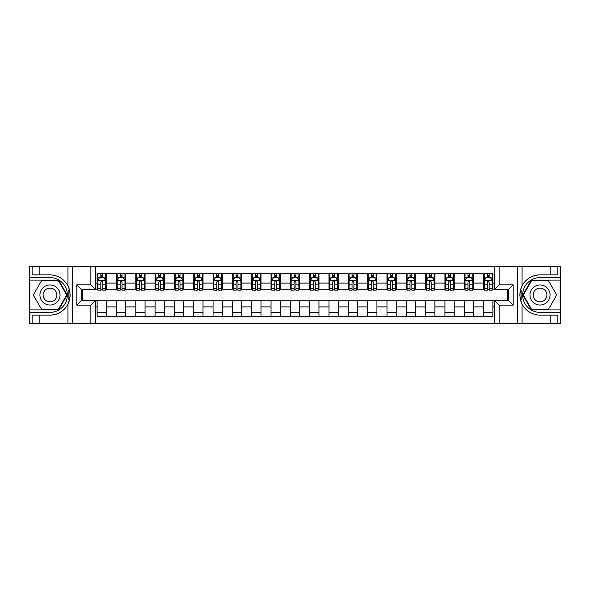 <?xml version="1.0" encoding="UTF-8"?>
<svg xmlns="http://www.w3.org/2000/svg" width="590" height="590" viewBox="0 0 590 590"><rect width="100%" height="100%" fill="white"/><g stroke="black" fill="none" stroke-linecap="round" stroke-linejoin="round"><path stroke-width="0.89" d="M560.19 309.92L560.5 323.6L560.5 266.4L560.19 280.08L531.406 280.08L522.792 295L531.406 309.92L560.19 309.92L560.19 280.08M95.506 323.6L494.494 323.6L494.494 300.487L508.558 300.487L508.558 289.513L494.494 289.513L494.494 266.4L95.506 266.4L95.506 289.513L81.442 289.513L81.442 300.487L95.506 300.487L95.506 323.6L39.855 323.6L39.855 315.134L49.98 315.134A20.134 20.134 0 0 0 69.546 299.764L68.883 299.646L69.576 299.646A20.134 20.134 0 0 0 69.945 297.618M29.81 280.08L29.5 266.4L29.5 323.6L29.81 309.92L58.594 309.92L67.208 295L58.594 280.08L29.81 280.08L29.81 309.92M95.506 300.723L97.129 300.723L97.129 316.255L492.871 316.255L492.871 300.723L494.494 300.723M97.129 306.903L95.506 306.903M95.506 283.097L97.129 283.097L97.129 289.277L95.506 289.277M494.494 289.277L492.871 289.277L492.871 273.745L97.129 273.745L97.129 283.097M492.871 283.097L494.494 283.097M494.494 306.903L492.871 306.903M82.445 289.513L82.445 300.487M483.594 273.745L483.594 289.277L484.368 289.277M487.303 289.277L489.162 289.277M492.097 289.277L492.871 289.277M483.594 289.277L472.774 289.277M464.271 273.745L464.271 289.277L465.045 289.277M467.981 289.277L469.839 289.277M464.271 289.277L453.452 289.277M444.949 273.745L444.949 289.277L445.723 289.277M448.658 289.277L450.509 289.277M444.949 289.277L434.129 289.277M425.626 273.745L425.626 289.277L426.4 289.277M429.336 289.277L431.187 289.277M425.626 289.277L414.807 289.277M406.303 273.745L406.303 289.277L407.078 289.277M410.013 289.277L411.864 289.277M406.303 289.277L395.477 289.277M386.981 273.745L386.981 289.277L387.748 289.277M390.691 289.277L392.542 289.277M386.981 289.277L376.155 289.277M367.659 273.745L367.659 289.277L368.425 289.277M371.368 289.277L373.219 289.277M367.659 289.277L356.832 289.277M348.329 273.745L348.329 289.277L349.103 289.277M352.038 289.277L353.897 289.277M348.329 289.277L337.51 289.277M329.006 273.745L329.006 289.277L329.781 289.277M332.716 289.277L334.574 289.277M329.006 289.277L318.187 289.277M309.684 273.745L309.684 289.277L310.458 289.277M313.393 289.277L315.252 289.277M309.684 289.277L298.865 289.277M290.361 273.745L290.361 289.277L291.136 289.277M294.071 289.277L295.929 289.277M290.361 289.277L279.542 289.277M271.039 273.745L271.039 289.277L271.813 289.277M274.748 289.277L276.607 289.277M271.039 289.277L260.219 289.277M251.716 273.745L251.716 289.277L252.491 289.277M255.426 289.277L257.284 289.277M251.716 289.277L240.897 289.277M232.394 273.745L232.394 289.277L233.168 289.277M236.103 289.277L237.962 289.277M232.394 289.277L221.575 289.277M213.071 273.745L213.071 289.277L213.845 289.277M216.781 289.277L218.632 289.277M213.071 289.277L202.252 289.277M193.749 273.745L193.749 289.277L194.523 289.277M197.458 289.277L199.309 289.277M193.749 289.277L182.922 289.277M174.426 273.745L174.426 289.277L175.193 289.277M178.136 289.277L179.987 289.277M174.426 289.277L163.6 289.277M155.104 273.745L155.104 289.277L155.871 289.277M158.813 289.277L160.664 289.277M155.104 289.277L144.277 289.277M135.774 273.745L135.774 289.277L136.548 289.277M139.491 289.277L141.342 289.277M135.774 289.277L124.955 289.277M116.451 273.745L116.451 289.277L117.226 289.277M120.161 289.277L122.019 289.277M116.451 289.277L105.632 289.277M97.129 289.277L97.903 289.277M100.838 289.277L102.697 289.277M507.555 300.487L507.555 289.513M97.129 300.723L106.407 300.723L106.407 316.255M492.871 300.723L106.407 300.723M106.407 273.745L106.407 289.277M97.129 277.61L97.903 277.61M100.838 277.61L102.697 277.61M105.632 277.61L106.407 277.61M97.129 312.39L106.407 312.39M116.451 300.723L116.451 316.255M125.729 273.745L125.729 289.277M116.451 277.61L117.226 277.61M120.161 277.61L122.019 277.61M124.955 277.61L125.729 277.61M125.729 300.723L125.729 316.255M116.451 312.39L125.729 312.39M135.774 300.723L135.774 316.255M145.052 300.723L145.052 316.255M135.774 312.39L145.052 312.39M145.052 273.745L145.052 289.277M135.774 277.61L136.548 277.61M139.491 277.61L141.342 277.61M144.277 277.61L145.052 277.61M155.104 300.723L155.104 316.255M164.374 300.723L164.374 316.255M155.104 312.39L164.374 312.39M164.374 273.745L164.374 289.277M155.104 277.61L155.871 277.61M158.813 277.61L160.664 277.61M163.6 277.61L164.374 277.61M174.426 300.723L174.426 316.255M183.697 300.723L183.697 316.255M174.426 312.39L183.697 312.39M183.697 273.745L183.697 289.277M174.426 277.61L175.193 277.61M178.136 277.61L179.987 277.61M182.922 277.61L183.697 277.61M193.749 300.723L193.749 316.255M203.019 300.723L203.019 316.255M193.749 312.39L203.019 312.39M203.019 273.745L203.019 289.277M193.749 277.61L194.523 277.61M197.458 277.61L199.309 277.61M202.252 277.61L203.019 277.61M213.071 300.723L213.071 316.255M222.342 300.723L222.342 316.255M213.071 312.39L222.342 312.39M222.342 273.745L222.342 289.277M213.071 277.61L213.845 277.61M216.781 277.61L218.632 277.61M221.575 277.61L222.342 277.61M232.394 300.723L232.394 316.255M241.671 300.723L241.671 316.255M232.394 312.39L241.671 312.39M241.671 273.745L241.671 289.277M232.394 277.61L233.168 277.61M236.103 277.61L237.962 277.61M240.897 277.61L241.671 277.61M251.716 300.723L251.716 316.255M260.994 300.723L260.994 316.255M251.716 312.39L260.994 312.39M260.994 273.745L260.994 289.277M251.716 277.61L252.491 277.61M255.426 277.61L257.284 277.61M260.219 277.61L260.994 277.61M271.039 300.723L271.039 316.255M280.316 300.723L280.316 316.255M271.039 312.39L280.316 312.39M280.316 273.745L280.316 289.277M271.039 277.61L271.813 277.61M274.748 277.61L276.607 277.61M279.542 277.61L280.316 277.61M290.361 300.723L290.361 316.255M299.639 300.723L299.639 316.255M290.361 312.39L299.639 312.39M299.639 273.745L299.639 289.277M290.361 277.61L291.136 277.61M294.071 277.61L295.929 277.61M298.865 277.61L299.639 277.61M309.684 300.723L309.684 316.255M318.961 300.723L318.961 316.255M309.684 312.39L318.961 312.39M318.961 273.745L318.961 289.277M309.684 277.61L310.458 277.61M313.393 277.61L315.252 277.61M318.187 277.61L318.961 277.61M329.006 300.723L329.006 316.255M338.284 300.723L338.284 316.255M329.006 312.39L338.284 312.39M338.284 273.745L338.284 289.277M329.006 277.61L329.781 277.61M332.716 277.61L334.574 277.61M337.51 277.61L338.284 277.61M348.329 300.723L348.329 316.255M357.606 300.723L357.606 316.255M348.329 312.39L357.606 312.39M357.606 273.745L357.606 289.277M348.329 277.61L349.103 277.61M352.038 277.61L353.897 277.61M356.832 277.61L357.606 277.61M367.659 300.723L367.659 316.255M376.929 300.723L376.929 316.255M367.659 312.39L376.929 312.39M376.929 273.745L376.929 289.277M367.659 277.61L368.425 277.61M371.368 277.61L373.219 277.61M376.155 277.61L376.929 277.61M386.981 300.723L386.981 316.255M396.251 300.723L396.251 316.255M386.981 312.39L396.251 312.39M396.251 273.745L396.251 289.277M386.981 277.61L387.748 277.61M390.691 277.61L392.542 277.61M395.477 277.61L396.251 277.61M406.303 300.723L406.303 316.255M415.574 300.723L415.574 316.255M406.303 312.39L415.574 312.39M415.574 273.745L415.574 289.277M406.303 277.61L407.078 277.61M410.013 277.61L411.864 277.61M414.807 277.61L415.574 277.61M425.626 300.723L425.626 316.255M434.896 300.723L434.896 316.255M425.626 312.39L434.896 312.39M434.896 273.745L434.896 289.277M425.626 277.61L426.4 277.61M429.336 277.61L431.187 277.61M434.129 277.61L434.896 277.61M444.949 300.723L444.949 316.255M454.226 300.723L454.226 316.255M444.949 312.39L454.226 312.39M454.226 273.745L454.226 289.277M444.949 277.61L445.723 277.61M448.658 277.61L450.509 277.61M453.452 277.61L454.226 277.61M464.271 300.723L464.271 316.255M473.549 300.723L473.549 316.255M464.271 312.39L473.549 312.39M473.549 273.745L473.549 289.277M464.271 277.61L465.045 277.61M467.981 277.61L469.839 277.61M472.774 277.61L473.549 277.61M483.594 300.723L483.594 316.255M483.594 312.39L492.871 312.39M483.594 277.61L484.368 277.61M487.303 277.61L489.162 277.61M492.097 277.61L492.871 277.61M102.697 275.751L100.838 275.751M105.632 288.267L102.697 288.267L102.697 290.206L105.632 290.206L105.632 280.781L104.091 277.683L99.452 277.683L97.903 280.781L97.903 290.206L100.838 290.206L100.838 288.267L97.903 288.267M97.903 280.781L97.903 273.745M105.632 280.781L105.632 273.745M100.838 277.683L100.838 273.745M102.697 273.745L102.697 277.683M102.697 288.267L102.697 281.939C102.077 280.744 101.458 280.744 100.838 281.939L100.838 288.267M69.945 292.389A20.134 20.134 0 0 0 69.576 290.369L68.883 290.369L68.883 299.646M68.883 290.369L69.546 290.251A20.134 20.134 0 0 0 67.953 285.921C64.022 278.886 58.034 275.198 49.98 274.866L39.855 274.866L39.855 266.4L29.81 266.4M49.98 315.134C58.034 314.802 64.022 311.114 67.953 304.079C70.689 298.031 70.689 291.976 67.953 285.921L67.953 266.4L39.855 266.4M90.867 323.6L90.867 305.126L76.803 305.126L76.803 284.874L90.867 284.874L90.867 266.4L72.555 266.4L72.555 323.6M29.81 312.39L49.98 312.39A17.39 17.39 0 0 0 67.371 295A17.39 17.39 0 0 0 49.98 277.61L29.81 277.61M39.855 323.6L29.81 323.6M67.953 266.4L72.555 266.4M90.867 266.4L95.506 266.4M39.855 315.134L32.126 315.134L32.126 323.6M39.855 274.866L32.126 274.866L32.126 266.4M90.867 305.126L95.506 300.487M76.803 305.126L81.442 300.487M76.803 284.874L81.442 289.513M90.867 284.874L95.506 289.513M70.04 296.733L70.114 295.066M70.114 294.941L70.107 294.292M69.908 292.094L69.797 291.438M494.494 266.4L550.146 266.4L550.146 274.866L540.02 274.866C531.966 275.198 525.978 278.886 522.047 285.921C519.311 291.969 519.311 298.024 522.047 304.079A20.134 20.134 0 0 1 520.454 299.75L521.118 299.75L521.118 290.354L520.424 290.354A20.134 20.134 0 0 0 520.056 292.382M520.056 297.611A20.134 20.134 0 0 0 520.424 299.632L521.118 299.632M540.02 274.866A20.134 20.134 0 0 0 520.454 290.236L521.118 290.354M550.146 323.6L522.047 323.6L522.047 304.079C525.978 311.114 531.966 314.802 540.02 315.134L550.146 315.134L550.146 323.6L560.19 323.6M499.133 266.4L499.133 284.874L513.197 284.874L513.197 305.126L499.133 305.126L499.133 323.6L517.445 323.6L517.445 266.4M560.19 277.61L540.02 277.61A17.39 17.39 0 0 0 522.629 295A17.39 17.39 0 0 0 540.02 312.39L560.19 312.39M550.146 266.4L560.19 266.4M522.047 323.6L517.445 323.6M499.133 323.6L494.494 323.6M550.146 274.866L557.875 274.866L557.875 266.4M550.146 315.134L557.875 315.134L557.875 323.6M499.133 284.874L494.494 289.513M513.197 284.874L508.558 289.513M513.197 305.126L508.558 300.487M499.133 305.126L494.494 300.487M519.96 293.267L519.886 294.934M519.886 295.059L519.893 295.708M520.092 297.906L520.203 298.562M122.019 275.751L120.161 275.751M124.955 288.267L122.019 288.267L122.019 290.206L124.955 290.206L124.955 280.781L123.413 277.683L118.774 277.683L117.226 280.781L117.226 290.206L120.161 290.206L120.161 288.267L117.226 288.267M117.226 280.781L117.226 273.745M124.955 280.781L124.955 273.745M120.161 277.683L120.161 273.745M122.019 273.745L122.019 277.683M122.019 288.267L122.019 281.939C121.4 280.744 120.78 280.744 120.161 281.939L120.161 288.267M141.342 275.751L139.491 275.751M144.277 288.267L141.342 288.267L141.342 290.206L144.277 290.206L144.277 280.781L142.736 277.683L138.097 277.683L136.548 280.781L136.548 290.206L139.491 290.206L139.491 288.267L136.548 288.267M136.548 280.781L136.548 273.745M144.277 280.781L144.277 273.745M139.491 277.683L139.491 273.745M141.342 273.745L141.342 277.683M141.342 288.267L141.342 281.939C140.722 280.744 140.103 280.744 139.491 281.939L139.491 288.267M160.664 275.751L158.813 275.751M163.6 288.267L160.664 288.267L160.664 290.206L163.6 290.206L163.6 280.781L162.058 277.683L157.419 277.683L155.871 280.781L155.871 290.206L158.813 290.206L158.813 288.267L155.871 288.267M155.871 280.781L155.871 273.745M163.6 280.781L163.6 273.745M158.813 277.683L158.813 273.745M160.664 273.745L160.664 277.683M160.664 288.267L160.664 281.939C160.045 280.744 159.433 280.744 158.813 281.939L158.813 288.267M179.987 275.751L178.136 275.751M182.922 288.267L179.987 288.267L179.987 290.206L182.922 290.206L182.922 280.781L181.381 277.683L176.742 277.683L175.193 280.781L175.193 290.206L178.136 290.206L178.136 288.267L175.193 288.267M175.193 280.781L175.193 273.745M182.922 280.781L182.922 273.745M178.136 277.683L178.136 273.745M179.987 273.745L179.987 277.683M179.987 288.267L179.987 281.939C179.375 280.744 178.755 280.744 178.136 281.939L178.136 288.267M44.958 286.298A10.045 10.045 0 0 0 41.278 300.022A10.045 10.045 0 0 0 55.01 303.703A10.045 10.045 0 0 0 58.683 289.978A10.045 10.045 0 0 0 44.958 286.298M46.544 289.041A6.881 6.881 0 0 0 44.029 298.437A6.881 6.881 0 0 0 53.425 300.959A6.881 6.881 0 0 0 55.939 291.563A6.881 6.881 0 0 0 46.544 289.041M66.67 295L58.329 309.455L41.639 309.455L33.291 295L41.639 280.545L58.329 280.545L66.67 295M534.99 303.703A10.045 10.045 0 0 0 548.722 300.022A10.045 10.045 0 0 0 545.042 286.298A10.045 10.045 0 0 0 531.317 289.978A10.045 10.045 0 0 0 534.99 303.703M536.576 300.959A6.881 6.881 0 0 0 545.971 298.437A6.881 6.881 0 0 0 543.456 289.041A6.881 6.881 0 0 0 534.061 291.563A6.881 6.881 0 0 0 536.576 300.959M531.671 280.545L548.361 280.545L556.709 295L548.361 309.455L531.671 309.455L523.33 295L531.671 280.545M199.309 275.751L197.458 275.751M202.252 288.267L199.309 288.267L199.309 290.206L202.252 290.206L202.252 280.781L200.703 277.683L196.064 277.683L194.523 280.781L194.523 290.206L197.458 290.206L197.458 288.267L194.523 288.267M194.523 280.781L194.523 273.745M202.252 280.781L202.252 273.745M197.458 277.683L197.458 273.745M199.309 273.745L199.309 277.683M199.309 288.267L199.309 281.939C198.697 280.744 198.078 280.744 197.458 281.939L197.458 288.267M218.632 275.751L216.781 275.751M221.575 288.267L218.632 288.267L218.632 290.206L221.575 290.206L221.575 280.781L220.026 277.683L215.387 277.683L213.845 280.781L213.845 290.206L216.781 290.206L216.781 288.267L213.845 288.267M213.845 280.781L213.845 273.745M221.575 280.781L221.575 273.745M216.781 277.683L216.781 273.745M218.632 273.745L218.632 277.683M218.632 288.267L218.632 281.939C218.02 280.744 217.4 280.744 216.781 281.939L216.781 288.267M237.962 275.751L236.103 275.751M240.897 288.267L237.962 288.267L237.962 290.206L240.897 290.206L240.897 280.781L239.348 277.683L234.709 277.683L233.168 280.781L233.168 290.206L236.103 290.206L236.103 288.267L233.168 288.267M233.168 280.781L233.168 273.745M240.897 280.781L240.897 273.745M236.103 277.683L236.103 273.745M237.962 273.745L237.962 277.683M237.962 288.267L237.962 281.939C237.342 280.744 236.723 280.744 236.103 281.939L236.103 288.267M257.284 275.751L255.426 275.751M260.219 288.267L257.284 288.267L257.284 290.206L260.219 290.206L260.219 280.781L258.671 277.683L254.032 277.683L252.491 280.781L252.491 290.206L255.426 290.206L255.426 288.267L252.491 288.267M252.491 280.781L252.491 273.745M260.219 280.781L260.219 273.745M255.426 277.683L255.426 273.745M257.284 273.745L257.284 277.683M257.284 288.267L257.284 281.939C256.665 280.744 256.045 280.744 255.426 281.939L255.426 288.267M276.607 275.751L274.748 275.751M279.542 288.267L276.607 288.267L276.607 290.206L279.542 290.206L279.542 280.781L277.993 277.683L273.362 277.683L271.813 280.781L271.813 290.206L274.748 290.206L274.748 288.267L271.813 288.267M271.813 280.781L271.813 273.745M279.542 280.781L279.542 273.745M274.748 277.683L274.748 273.745M276.607 273.745L276.607 277.683M276.607 288.267L276.607 281.939C275.987 280.744 275.368 280.744 274.748 281.939L274.748 288.267M295.929 275.751L294.071 275.751M298.865 288.267L295.929 288.267L295.929 290.206L298.865 290.206L298.865 280.781L297.316 277.683L292.684 277.683L291.136 280.781L291.136 290.206L294.071 290.206L294.071 288.267L291.136 288.267M291.136 280.781L291.136 273.745M298.865 280.781L298.865 273.745M294.071 277.683L294.071 273.745M295.929 273.745L295.929 277.683M295.929 288.267L295.929 281.939C295.31 280.744 294.69 280.744 294.071 281.939L294.071 288.267M315.252 275.751L313.393 275.751M318.187 288.267L315.252 288.267L315.252 290.206L318.187 290.206L318.187 280.781L316.638 277.683L312.007 277.683L310.458 280.781L310.458 290.206L313.393 290.206L313.393 288.267L310.458 288.267M310.458 280.781L310.458 273.745M318.187 280.781L318.187 273.745M313.393 277.683L313.393 273.745M315.252 273.745L315.252 277.683M315.252 288.267L315.252 281.939C314.632 280.744 314.013 280.744 313.393 281.939L313.393 288.267M334.574 275.751L332.716 275.751M337.51 288.267L334.574 288.267L334.574 290.206L337.51 290.206L337.51 280.781L335.968 277.683L331.329 277.683L329.781 280.781L329.781 290.206L332.716 290.206L332.716 288.267L329.781 288.267M329.781 280.781L329.781 273.745M337.51 280.781L337.51 273.745M332.716 277.683L332.716 273.745M334.574 273.745L334.574 277.683M334.574 288.267L334.574 281.939C333.955 280.744 333.335 280.744 332.716 281.939L332.716 288.267M353.897 275.751L352.038 275.751M356.832 288.267L353.897 288.267L353.897 290.206L356.832 290.206L356.832 280.781L355.291 277.683L350.652 277.683L349.103 280.781L349.103 290.206L352.038 290.206L352.038 288.267L349.103 288.267M349.103 280.781L349.103 273.745M356.832 280.781L356.832 273.745M352.038 277.683L352.038 273.745M353.897 273.745L353.897 277.683M353.897 288.267L353.897 281.939C353.277 280.744 352.658 280.744 352.038 281.939L352.038 288.267M373.219 275.751L371.368 275.751M376.155 288.267L373.219 288.267L373.219 290.206L376.155 290.206L376.155 280.781L374.613 277.683L369.974 277.683L368.425 280.781L368.425 290.206L371.368 290.206L371.368 288.267L368.425 288.267M368.425 280.781L368.425 273.745M376.155 280.781L376.155 273.745M371.368 277.683L371.368 273.745M373.219 273.745L373.219 277.683M373.219 288.267L373.219 281.939C372.6 280.744 371.988 280.744 371.368 281.939L371.368 288.267M392.542 275.751L390.691 275.751M395.477 288.267L392.542 288.267L392.542 290.206L395.477 290.206L395.477 280.781L393.936 277.683L389.297 277.683L387.748 280.781L387.748 290.206L390.691 290.206L390.691 288.267L387.748 288.267M387.748 280.781L387.748 273.745M395.477 280.781L395.477 273.745M390.691 277.683L390.691 273.745M392.542 273.745L392.542 277.683M392.542 288.267L392.542 281.939C391.922 280.744 391.31 280.744 390.691 281.939L390.691 288.267M411.864 275.751L410.013 275.751M414.807 288.267L411.864 288.267L411.864 290.206L414.807 290.206L414.807 280.781L413.258 277.683L408.619 277.683L407.078 280.781L407.078 290.206L410.013 290.206L410.013 288.267L407.078 288.267M407.078 280.781L407.078 273.745M414.807 280.781L414.807 273.745M410.013 277.683L410.013 273.745M411.864 273.745L411.864 277.683M411.864 288.267L411.864 281.939C411.252 280.744 410.633 280.744 410.013 281.939L410.013 288.267M431.187 275.751L429.336 275.751M434.129 288.267L431.187 288.267L431.187 290.206L434.129 290.206L434.129 280.781L432.581 277.683L427.942 277.683L426.4 280.781L426.4 290.206L429.336 290.206L429.336 288.267L426.4 288.267M426.4 280.781L426.4 273.745M434.129 280.781L434.129 273.745M429.336 277.683L429.336 273.745M431.187 273.745L431.187 277.683M431.187 288.267L431.187 281.939C430.575 280.744 429.955 280.744 429.336 281.939L429.336 288.267M450.509 275.751L448.658 275.751M453.452 288.267L450.509 288.267L450.509 290.206L453.452 290.206L453.452 280.781L451.903 277.683L447.264 277.683L445.723 280.781L445.723 290.206L448.658 290.206L448.658 288.267L445.723 288.267M445.723 280.781L445.723 273.745M453.452 280.781L453.452 273.745M448.658 277.683L448.658 273.745M450.509 273.745L450.509 277.683M450.509 288.267L450.509 281.939C449.897 280.744 449.278 280.744 448.658 281.939L448.658 288.267M469.839 275.751L467.981 275.751M472.774 288.267L469.839 288.267L469.839 290.206L472.774 290.206L472.774 280.781L471.226 277.683L466.587 277.683L465.045 280.781L465.045 290.206L467.981 290.206L467.981 288.267L465.045 288.267M465.045 280.781L465.045 273.745M472.774 280.781L472.774 273.745M467.981 277.683L467.981 273.745M469.839 273.745L469.839 277.683M469.839 288.267L469.839 281.939C469.22 280.744 468.6 280.744 467.981 281.939L467.981 288.267M489.162 275.751L487.303 275.751M492.097 288.267L489.162 288.267L489.162 290.206L492.097 290.206L492.097 280.781L490.548 277.683L485.909 277.683L484.368 280.781L484.368 290.206L487.303 290.206L487.303 288.267L484.368 288.267M484.368 280.781L484.368 273.745M492.097 280.781L492.097 273.745M487.303 277.683L487.303 273.745M489.162 273.745L489.162 277.683M489.162 288.267L489.162 281.939C488.542 280.744 487.923 280.744 487.303 281.939L487.303 288.267M116.451 306.903L106.407 306.903M116.451 283.097L106.407 283.097M135.774 283.097L125.729 283.097M135.774 306.903L125.729 306.903M155.104 283.097L145.052 283.097M155.104 306.903L145.052 306.903M174.426 283.097L164.374 283.097M174.426 306.903L164.374 306.903M193.749 283.097L183.697 283.097M193.749 306.903L183.697 306.903M213.071 283.097L203.019 283.097M213.071 306.903L203.019 306.903M232.394 283.097L222.342 283.097M232.394 306.903L222.342 306.903M251.716 283.097L241.671 283.097M251.716 306.903L241.671 306.903M271.039 283.097L260.994 283.097M271.039 306.903L260.994 306.903M290.361 283.097L280.316 283.097M290.361 306.903L280.316 306.903M309.684 283.097L299.639 283.097M309.684 306.903L299.639 306.903M329.006 283.097L318.961 283.097M329.006 306.903L318.961 306.903M348.329 283.097L338.284 283.097M348.329 306.903L338.284 306.903M367.659 283.097L357.606 283.097M367.659 306.903L357.606 306.903M386.981 283.097L376.929 283.097M386.981 306.903L376.929 306.903M406.303 283.097L396.251 283.097M406.303 306.903L396.251 306.903M425.626 283.097L415.574 283.097M425.626 306.903L415.574 306.903M444.949 283.097L434.896 283.097M444.949 306.903L434.896 306.903M464.271 283.097L454.226 283.097M464.271 306.903L454.226 306.903M483.594 283.097L473.549 283.097M483.594 306.903L473.549 306.903M105.595 280.7L97.94 280.7M97.903 277.875L99.356 277.875M104.179 277.875L105.632 277.875M100.838 284.129L97.903 284.129M105.632 284.129L102.697 284.129M102.697 276.74L100.838 276.74M67.953 323.6L67.953 304.079M522.047 266.4L522.047 285.921M124.918 280.7L117.263 280.7M117.226 277.875L118.678 277.875M123.502 277.875L124.955 277.875M120.161 284.129L117.226 284.129M124.955 284.129L122.019 284.129M122.019 276.74L120.161 276.74M144.24 280.7L136.592 280.7M136.548 277.875L138.001 277.875M142.824 277.875L144.277 277.875M139.491 284.129L136.548 284.129M144.277 284.129L141.342 284.129M141.342 276.74L139.491 276.74M163.563 280.7L155.915 280.7M155.871 277.875L157.323 277.875M162.147 277.875L163.6 277.875M158.813 284.129L155.871 284.129M163.6 284.129L160.664 284.129M160.664 276.74L158.813 276.74M182.885 280.7L175.237 280.7M175.193 277.875L176.646 277.875M181.469 277.875L182.922 277.875M178.136 284.129L175.193 284.129M182.922 284.129L179.987 284.129M179.987 276.74L178.136 276.74M202.208 280.7L194.56 280.7M194.523 277.875L195.976 277.875M200.799 277.875L202.252 277.875M197.458 284.129L194.523 284.129M202.252 284.129L199.309 284.129M199.309 276.74L197.458 276.74M221.53 280.7L213.882 280.7M213.845 277.875L215.298 277.875M220.122 277.875L221.575 277.875M216.781 284.129L213.845 284.129M221.575 284.129L218.632 284.129M218.632 276.74L216.781 276.74M240.86 280.7L233.205 280.7M233.168 277.875L234.621 277.875M239.444 277.875L240.897 277.875M236.103 284.129L233.168 284.129M240.897 284.129L237.962 284.129M237.962 276.74L236.103 276.74M260.183 280.7L252.527 280.7M252.491 277.875L253.943 277.875M258.767 277.875L260.219 277.875M255.426 284.129L252.491 284.129M260.219 284.129L257.284 284.129M257.284 276.74L255.426 276.74M279.505 280.7L271.85 280.7M271.813 277.875L273.266 277.875M278.089 277.875L279.542 277.875M274.748 284.129L271.813 284.129M279.542 284.129L276.607 284.129M276.607 276.74L274.748 276.74M298.828 280.7L291.172 280.7M291.136 277.875L292.588 277.875M297.412 277.875L298.865 277.875M294.071 284.129L291.136 284.129M298.865 284.129L295.929 284.129M295.929 276.74L294.071 276.74M318.15 280.7L310.495 280.7M310.458 277.875L311.911 277.875M316.734 277.875L318.187 277.875M313.393 284.129L310.458 284.129M318.187 284.129L315.252 284.129M315.252 276.74L313.393 276.74M337.473 280.7L329.817 280.7M329.781 277.875L331.233 277.875M336.057 277.875L337.51 277.875M332.716 284.129L329.781 284.129M337.51 284.129L334.574 284.129M334.574 276.74L332.716 276.74M356.795 280.7L349.14 280.7M349.103 277.875L350.556 277.875M355.379 277.875L356.832 277.875M352.038 284.129L349.103 284.129M356.832 284.129L353.897 284.129M353.897 276.74L352.038 276.74M376.118 280.7L368.47 280.7M368.425 277.875L369.878 277.875M374.702 277.875L376.155 277.875M371.368 284.129L368.425 284.129M376.155 284.129L373.219 284.129M373.219 276.74L371.368 276.74M395.44 280.7L387.792 280.7M387.748 277.875L389.201 277.875M394.024 277.875L395.477 277.875M390.691 284.129L387.748 284.129M395.477 284.129L392.542 284.129M392.542 276.74L390.691 276.74M414.763 280.7L407.115 280.7M407.078 277.875L408.531 277.875M413.354 277.875L414.807 277.875M410.013 284.129L407.078 284.129M414.807 284.129L411.864 284.129M411.864 276.74L410.013 276.74M434.085 280.7L426.437 280.7M426.4 277.875L427.853 277.875M432.676 277.875L434.129 277.875M429.336 284.129L426.4 284.129M434.129 284.129L431.187 284.129M431.187 276.74L429.336 276.74M453.408 280.7L445.76 280.7M445.723 277.875L447.176 277.875M451.999 277.875L453.452 277.875M448.658 284.129L445.723 284.129M453.452 284.129L450.509 284.129M450.509 276.74L448.658 276.74M472.738 280.7L465.082 280.7M465.045 277.875L466.498 277.875M471.322 277.875L472.774 277.875M467.981 284.129L465.045 284.129M472.774 284.129L469.839 284.129M469.839 276.74L467.981 276.74M492.06 280.7L484.405 280.7M484.368 277.875L485.821 277.875M490.644 277.875L492.097 277.875M487.303 284.129L484.368 284.129M492.097 284.129L489.162 284.129M489.162 276.74L487.303 276.74"/></g></svg>
